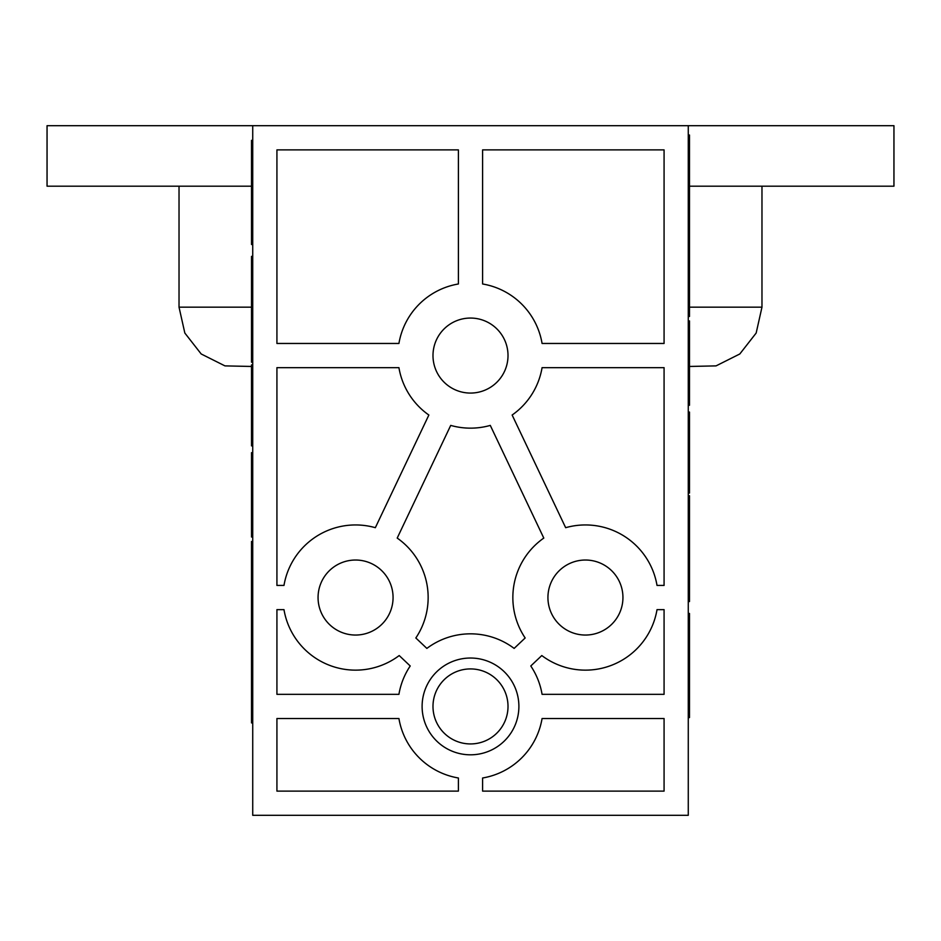 <?xml version="1.0" encoding="UTF-8"?>
<svg xmlns="http://www.w3.org/2000/svg" width="941" height="941" viewBox="0 0 941 941"><rect width="100%" height="100%" fill="white"/><g stroke="black" fill="none" stroke-linecap="round" stroke-linejoin="round"><path stroke-width="1.41" d="M251.518 186.189L47.05 186.189L47.05 125.694L893.95 125.694L893.95 186.189L689.482 186.189M355.569 635.046A37.511 37.511 0 0 1 318.058 597.535A37.511 37.511 0 0 1 355.569 560.024A37.511 37.511 0 0 1 393.067 597.535A37.511 37.511 0 0 1 355.569 635.046M585.431 635.046A37.511 37.511 0 0 1 547.933 597.535A37.511 37.511 0 0 1 585.431 560.024A37.511 37.511 0 0 1 622.942 597.535A37.511 37.511 0 0 1 585.431 635.046M470.5 393.067A37.511 37.511 0 0 1 432.989 355.569A37.511 37.511 0 0 1 470.5 318.058A37.511 37.511 0 0 1 508.011 355.569A37.511 37.511 0 0 1 470.5 393.067M470.5 633.834A72.586 72.586 0 0 0 426.861 648.408L415.84 637.974A72.586 72.586 0 0 0 397.208 538.076L450.715 425.403A72.586 72.586 0 0 0 490.285 425.403L543.792 538.076A72.586 72.586 0 0 0 525.16 637.974L514.139 648.408A72.586 72.586 0 0 0 470.5 633.834M355.569 524.949A72.586 72.586 0 0 0 283.982 585.431L276.925 585.431L276.925 367.66L398.925 367.66A72.586 72.586 0 0 0 428.861 415.028L375.341 527.689A72.586 72.586 0 0 0 355.569 524.949M585.431 524.949A72.586 72.586 0 0 0 565.659 527.689L512.139 415.028A72.586 72.586 0 0 0 542.075 367.66L664.075 367.66L664.075 585.431L657.018 585.431A72.586 72.586 0 0 0 585.431 524.949M470.5 754.811A48.391 48.391 0 0 1 422.109 706.42A48.391 48.391 0 0 1 470.5 658.03A48.391 48.391 0 0 1 518.891 706.42A48.391 48.391 0 0 1 470.5 754.811M252.729 189.094L251.518 189.094L251.518 181.601L252.729 181.601M252.729 244.495L251.518 244.495L251.518 195.728L252.729 195.728M688.271 668.851L689.482 668.851L689.482 676.356L688.271 676.356M688.271 613.45L689.482 613.45L689.482 668.851M761.975 186.189L761.975 307.166L689.482 307.166M470.5 668.922A37.511 37.511 0 0 0 432.989 706.42A37.511 37.511 0 0 0 470.5 743.931A37.511 37.511 0 0 0 508.011 706.42A37.511 37.511 0 0 0 470.5 668.922M398.925 343.465L276.925 343.465L276.925 149.89L458.396 149.89L458.396 283.982A72.586 72.586 0 0 0 398.925 343.465M482.604 149.89L664.075 149.89L664.075 343.465L542.075 343.465A72.586 72.586 0 0 0 482.604 283.982L482.604 149.89M542.075 718.524L664.075 718.524L664.075 791.11L482.604 791.11L482.604 777.995A72.586 72.586 0 0 0 542.075 718.524M458.396 791.11L276.925 791.11L276.925 718.524L398.925 718.524A72.586 72.586 0 0 0 458.396 777.995L458.396 791.11M541.793 655.548A72.586 72.586 0 0 0 657.018 609.639L664.075 609.639L664.075 694.329L542.075 694.329A72.586 72.586 0 0 0 530.783 665.981L541.793 655.548M276.925 609.639L283.982 609.639A72.586 72.586 0 0 0 399.207 655.548L410.217 665.981A72.586 72.586 0 0 0 398.925 694.329L276.925 694.329L276.925 609.639M252.729 125.694L252.729 815.306L688.271 815.306L688.271 125.694M251.518 189.094L251.518 195.728M252.729 140.362L251.518 140.362L251.518 181.601M252.729 203.28L251.518 203.28M252.729 610.533L251.518 610.533L251.518 640.056L252.729 640.056M252.729 592.724L251.518 592.724L251.518 610.533M251.518 592.724L251.518 588.807L252.729 588.807M252.729 570.987L251.518 570.987L251.518 588.807M252.729 541.463L251.518 541.463L251.518 570.987M252.729 346.453L251.518 346.453L251.518 362.214L252.729 362.214M252.729 335.878L251.518 335.878L251.518 346.453M252.729 325.104L251.518 325.104L251.518 335.878M252.729 297.556L251.518 297.556L251.518 325.104M252.729 286.311L251.518 286.311L251.518 297.556M252.729 275.278L251.518 275.278L251.518 286.311M252.729 256.375L251.518 256.375L251.518 275.278M252.729 452.668L251.518 452.668L251.518 537.029L252.729 537.029M252.729 364.885L251.518 364.885L251.518 445.881L252.729 445.881M252.729 722.923L251.518 722.923L251.518 696.399L252.729 696.399M252.729 669.757L251.518 669.757L251.518 696.399M252.729 643.232L251.518 643.232L251.518 669.757M251.518 640.056L251.518 643.232M689.482 662.217L688.271 662.217M688.271 717.583L689.482 717.583L689.482 676.356M688.271 654.677L689.482 654.677M688.271 247.412L689.482 247.412L689.482 217.889L688.271 217.889M688.271 265.221L689.482 265.221L689.482 247.412M689.482 265.221L689.482 269.15L688.271 269.15M688.271 286.958L689.482 286.958L689.482 269.15M688.271 316.482L689.482 316.482L689.482 286.958M688.271 511.492L689.482 511.492L689.482 495.731L688.271 495.731M688.271 522.067L689.482 522.067L689.482 511.492M688.271 532.841L689.482 532.841L689.482 522.067M688.271 560.401L689.482 560.401L689.482 532.841M688.271 571.646L689.482 571.646L689.482 560.401M688.271 582.667L689.482 582.667L689.482 571.646M688.271 601.57L689.482 601.57L689.482 582.667M688.271 320.916L689.482 320.916L689.482 405.277L688.271 405.277M688.271 493.06L689.482 493.06L689.482 412.064L688.271 412.064M688.271 135.022L689.482 135.022L689.482 161.546L688.271 161.546M688.271 188.2L689.482 188.2L689.482 161.546M688.271 214.724L689.482 214.724L689.482 188.2M689.482 217.889L689.482 214.724M252.729 527.454L251.518 527.454M251.518 307.166L179.025 307.166L184.836 333.043L201.186 353.969L224.946 365.884L251.518 366.461L224.946 365.884L201.186 353.969L184.836 333.043L179.025 307.166L179.025 186.189M688.271 330.491L689.482 330.491M689.482 366.461L716.054 365.884L739.814 353.969L756.164 333.043L761.975 307.166L756.164 333.043L739.814 353.969L716.054 365.884L689.482 366.461"/></g></svg>
